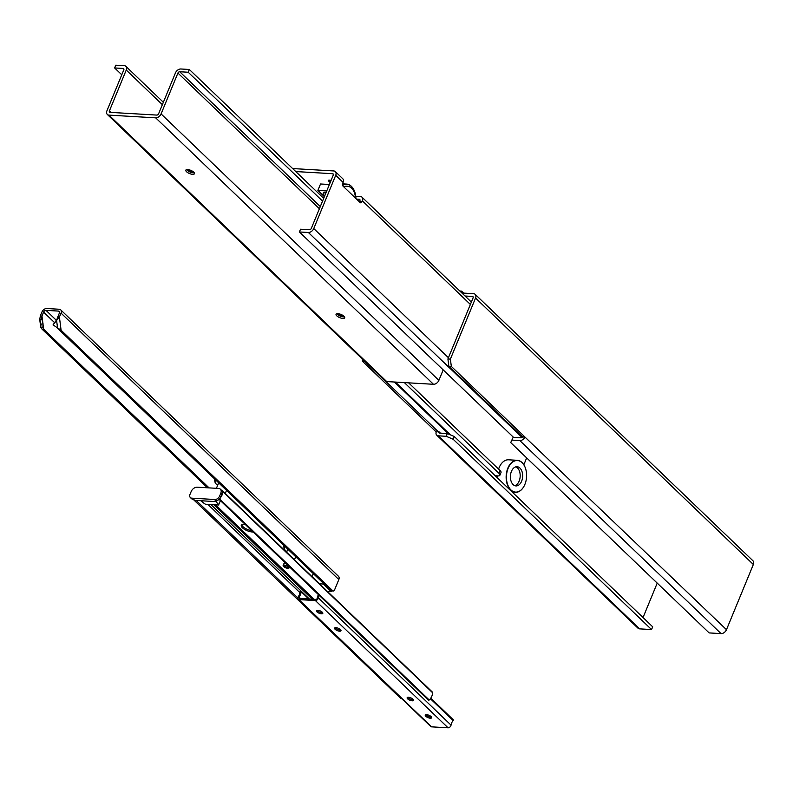 <?xml version="1.0" encoding="UTF-8"?>
<svg xmlns="http://www.w3.org/2000/svg" width="793" height="793" viewBox="0 0 793 793"><rect width="100%" height="100%" fill="white"/><g stroke="black" fill="none" stroke-linecap="round" stroke-linejoin="round"><path stroke-width="1.19" d="M510.712 442.593L513.13 437.359L510.712 442.593L709.14 632.913L721.065 633.607A4.808 3.261 -46.2 0 0 726.477 629.692L753.35 564.487A4.808 3.261 -46.2 0 0 752.973 560.8L475.176 294.352A4.808 3.261 -46.2 0 0 473.56 293.688L461.913 293.004M453.13 439.243L651.549 629.563L652.689 626.807L454.26 436.487L453.13 439.243L446.181 436.289L438.36 435.833L639.624 628.869L651.549 629.563M643.034 617.549L657.219 583.113M436.2 431.937A4.808 3.261 -46.2 0 0 436.735 435.169L637.998 628.205A4.808 3.261 -46.2 0 0 639.624 628.869M436.735 435.169A4.808 3.261 -46.2 0 0 438.36 435.833M465.045 296.007L472.42 296.443A1.606 1.09 -46.2 0 1 472.965 296.661A1.606 1.09 -46.2 0 1 473.084 297.89L447.916 358.961L448.858 366.277L451.326 366.416L450.384 359.11L475.552 298.029A4.808 3.261 -46.2 0 0 475.176 294.352M362.173 358.902L362.47 361.251L436.17 431.937L438.826 431.62A1.606 1.09 -46.2 0 0 438.955 432.859A1.606 1.09 -46.2 0 0 439.5 433.077L447.311 433.533L454.26 436.487M513.13 437.359L520.942 437.815A1.606 1.09 -46.2 0 0 522.508 436.923M438.836 431.62L440.402 433.127M385.715 381.314L438.638 432.076M721.065 633.607L519.811 440.571A4.808 3.261 -46.2 0 0 525.006 437.102L726.477 629.692M448.858 366.277L522.547 436.963L525.016 437.102L451.326 366.416M362.47 361.251L364.76 361.38M450.384 359.11L447.916 358.961M461.1 292.23L461.566 291.11L463.647 293.113M459.821 291.001L461.566 291.11M519.811 440.571L511.991 440.115M447.311 433.533L446.181 436.289M470.378 304.453L362.361 200.857L361.985 201.769A2.141 1.358 -86.7 0 1 360.726 202.82A2.141 1.358 -86.7 0 1 360.101 202.522L343.091 186.206A2.141 1.358 -86.7 0 1 342.715 183.282L343.091 182.37A4.808 3.261 -46.2 0 0 342.715 178.683L335.35 171.615A4.808 3.261 -46.2 0 0 333.724 170.951L292.627 168.552M343.091 182.37L335.717 175.293A4.808 3.261 -46.2 0 0 335.35 171.615M324.773 195.722A4.54 1.675 22.4 0 1 323.147 193.462L323.415 192.828A4.54 1.675 22.4 0 1 325.199 192.243A4.54 1.675 22.4 0 1 326.161 192.372M323.147 193.462A4.54 1.675 22.4 0 1 324.942 192.887A4.54 1.675 22.4 0 1 325.893 193.006M499.729 466.334A15.81 10.061 93.3 0 0 499.699 466.393A15.81 10.061 93.3 0 0 498.569 469.119M497.449 477.911A16.029 10.2 -86.7 0 1 497.429 475.889A15.81 10.061 93.3 0 0 497.419 477.882M498.589 469.129A16.029 10.2 -86.7 0 1 499.759 466.274A16.029 10.2 -86.7 0 1 508.571 459.801L517.294 460.307A16.029 10.2 93.3 0 0 507.312 469.625A16.029 10.2 93.3 0 0 508.482 487.17A16.029 10.2 93.3 0 0 515.43 492.304A16.029 10.2 93.3 0 0 524.232 485.831A16.029 10.2 93.3 0 0 524.262 485.772M525.313 467.82A16.029 10.2 93.3 0 0 525.283 467.761A16.029 10.2 93.3 0 0 524.232 465.441A16.029 10.2 93.3 0 0 517.294 460.307M508.749 487.041A15.81 10.061 -86.7 0 1 510.821 463.786A15.81 10.061 -86.7 0 1 525.333 467.88A15.81 10.061 -86.7 0 1 524.292 485.712A15.81 10.061 -86.7 0 1 508.749 487.041M521.249 469.793A9.615 6.116 -86.7 0 1 521.953 480.33A9.615 6.116 -86.7 0 1 515.965 485.921A9.615 6.116 -86.7 0 1 510.414 475.959A9.615 6.116 -86.7 0 1 517.086 466.72A9.615 6.116 -86.7 0 1 521.249 469.793M515.837 466.839A9.615 6.116 -86.7 0 1 518.781 469.654A9.615 6.116 -86.7 0 1 519.742 479.279A9.615 6.116 -86.7 0 1 514.746 485.643M359.407 201.858A2.141 1.358 93.3 0 0 359.516 201.63L359.893 200.708A1.606 1.09 -46.2 0 0 359.774 199.479A1.606 1.09 -46.2 0 0 359.229 199.261L356.533 199.102M330.205 182.549L328.738 181.141A2.141 0.783 22.4 0 1 328.411 180.427A2.141 0.783 22.4 0 1 329.254 180.15L331.147 180.259M522.032 437.429L308.358 232.478L299.387 231.962L300.527 229.207L309.498 229.722A1.606 1.09 -46.2 0 0 311.292 228.424L333.248 175.154A1.606 1.09 -46.2 0 0 333.129 173.925A1.606 1.09 -46.2 0 0 332.584 173.707L295.759 171.556M324.387 196.654L317.884 190.409L320.531 183.986L329.402 184.501M317.884 190.409L326.746 190.925M342.626 185.433A15.81 10.061 -86.7 0 1 354.669 191.668A15.81 10.061 -86.7 0 1 355.462 194.424A15.81 10.061 -86.7 0 1 355.938 198.537M354.649 191.599A16.029 10.2 93.3 0 0 354.62 191.539A16.029 10.2 93.3 0 0 346.63 184.085A16.029 10.2 93.3 0 0 342.546 185.146M347.076 186.266A13.887 8.842 93.3 0 0 346.67 186.236A13.887 8.842 93.3 0 0 343.736 186.831M355.512 198.121A13.887 8.842 93.3 0 0 347.493 186.276A13.887 8.842 93.3 0 0 344.053 187.138M499.887 475.235L501.027 472.479A5.343 1.963 -157.6 0 0 500.195 470.675L499.065 473.431A5.343 1.963 22.4 0 1 499.887 475.235A5.343 1.963 22.4 0 1 497.786 475.909L495.209 475.76M404.351 382.593L499.065 473.431M408.623 382.841L500.195 470.675M299.387 231.962L513.567 437.389M335.717 175.293L313.76 228.562L448.422 357.722M308.358 232.478A4.808 3.261 -46.2 0 0 313.76 228.562M355.76 196.238L360.369 196.505A4.808 3.261 -46.2 0 1 361.995 197.17A4.808 3.261 -46.2 0 1 362.361 200.857M523.836 464.767L526.661 457.898M114.648 67.96L123.123 68.446A1.606 1.09 -46.2 0 1 123.668 68.674A1.606 1.09 -46.2 0 1 123.787 69.903L106.946 110.772A4.808 3.261 -46.2 0 0 107.323 114.45A4.808 3.261 -46.2 0 0 108.948 115.114L155.676 117.84A4.808 3.261 -46.2 0 0 161.078 113.914L177.919 73.045A1.606 1.09 -46.2 0 1 179.724 71.747L188.199 72.232L189.329 69.477L180.863 68.991A4.808 3.261 -46.2 0 0 175.451 72.906L158.61 113.776A1.606 1.09 -46.2 0 1 156.806 115.084L110.078 112.358A1.606 1.09 -46.2 0 1 109.533 112.14A1.606 1.09 -46.2 0 1 109.414 110.911L126.256 70.042A4.808 3.261 -46.2 0 0 125.889 66.354A4.808 3.261 -46.2 0 0 124.263 65.69L115.788 65.204L114.648 67.96L121.775 74.79M107.323 114.45L385.111 380.908A4.808 3.261 -46.2 0 0 386.736 381.572L433.464 384.288A4.808 3.261 -46.2 0 0 438.876 380.372L443.198 369.885M336.767 315.832A4.679 1.725 22.4 0 1 336.054 314.266A4.679 1.725 22.4 0 1 341.03 314.454A4.679 1.725 22.4 0 1 344.697 317.824A4.679 1.725 22.4 0 1 341.357 318.181A4.679 1.725 22.4 0 1 336.767 315.832M186.533 171.734A4.679 1.725 22.4 0 1 185.81 170.158A4.679 1.725 22.4 0 1 190.786 170.356A4.679 1.725 22.4 0 1 194.454 173.726A4.679 1.725 22.4 0 1 191.113 174.073A4.679 1.725 22.4 0 1 186.533 171.734M189.329 69.477L323.693 198.349M188.199 72.232L322.553 201.105M193.452 171.903A3.36 1.239 22.4 0 1 190.36 171.407A3.36 1.239 22.4 0 1 187.802 169.573M187.465 169.553A3.578 1.318 -157.6 0 0 190.251 171.665A3.578 1.318 -157.6 0 0 193.71 172.131M186.642 169.623A4.659 1.715 -157.6 0 0 187.168 170.237A4.659 1.715 -157.6 0 0 194.245 172.755M343.696 316.001A3.36 1.239 22.4 0 1 340.594 315.505A3.36 1.239 22.4 0 1 338.046 313.671M337.699 313.661A3.578 1.318 -157.6 0 0 340.484 315.763A3.578 1.318 -157.6 0 0 343.944 316.229M336.876 313.721A4.659 1.715 -157.6 0 0 337.402 314.335A4.659 1.715 -157.6 0 0 344.489 316.853M331.018 590.597A2.141 1.358 93.3 0 0 331.643 590.894L333.288 590.993A2.141 1.358 -86.7 0 1 332.654 590.696L61.101 330.225L59.455 330.126L331.018 590.597L332.654 590.696M61.031 313.116A4.272 2.894 -46.2 0 0 60.694 309.835A4.272 2.894 -46.2 0 0 59.257 309.25L46.747 308.527A4.272 2.894 -46.2 0 0 41.95 312.006L40.314 315.951L41.96 316.05L43.595 312.105A2.141 1.447 133.8 0 1 45.994 310.36L58.494 311.084A2.141 1.447 133.8 0 1 59.217 311.381A2.141 1.447 133.8 0 1 59.386 313.017L57.76 316.972L59.406 317.061L61.031 313.116L338.829 579.564L334.547 589.942A2.141 1.358 -86.7 0 1 333.288 590.993M207.449 487.794L42.009 329.115L40.79 327.36L42.901 327.4M209.094 487.883L43.655 329.214L42.009 329.115M40.78 327.668L40.978 324.198L43.06 323.861L41.86 319.103L39.769 319.44L39.65 318.875L40.78 327.668M43.06 323.861L42.881 327.023L43.655 329.214L43.03 324.367M42.872 323.108L41.96 316.05L41.771 318.598M40.978 324.198L39.769 319.44L40.314 315.951M57.611 328.332L56.59 320.422L53.042 324.902L61.101 330.225L59.406 317.061L56.59 320.422L57.76 316.972M59.455 330.126L58.285 328.699M338.829 579.564A4.272 2.894 -46.2 0 0 338.492 576.293L60.694 309.835M53.042 324.902L56.521 319.956M323.544 583.44L323.306 584.025L331.246 591.637L331.553 590.884M327.42 591.409L331.246 591.637M312.026 576.64L313.285 573.597M323.306 584.025L319.49 583.797M335.201 627.709A3.469 1.279 -157.6 0 0 337.759 629.483A3.469 1.279 -157.6 0 0 340.821 630.029M335.935 627.669A3.469 1.279 22.4 0 1 339.493 628.879A3.469 1.279 22.4 0 1 340.99 630.762A3.469 1.279 22.4 0 1 337.293 630.623A3.469 1.279 22.4 0 1 334.567 628.115A3.469 1.279 22.4 0 1 335.935 627.669M407.771 697.315A3.469 1.279 -157.6 0 0 410.328 699.079A3.469 1.279 -157.6 0 0 413.391 699.634M408.504 697.275A3.469 1.279 22.4 0 1 412.063 698.484A3.469 1.279 22.4 0 1 413.549 700.368A3.469 1.279 22.4 0 1 409.852 700.229A3.469 1.279 22.4 0 1 407.136 697.721A3.469 1.279 22.4 0 1 408.504 697.275M425.891 714.711A3.469 1.279 -157.6 0 0 428.448 716.485A3.469 1.279 -157.6 0 0 431.511 717.031M426.624 714.671A3.469 1.279 22.4 0 1 430.183 715.881A3.469 1.279 22.4 0 1 431.67 717.764A3.469 1.279 22.4 0 1 427.972 717.625A3.469 1.279 22.4 0 1 425.256 715.117A3.469 1.279 22.4 0 1 426.624 714.671M317.041 610.313A3.469 1.279 -157.6 0 0 319.599 612.077A3.469 1.279 -157.6 0 0 322.662 612.622M317.775 610.273A3.469 1.279 22.4 0 1 321.334 611.482A3.469 1.279 22.4 0 1 322.82 613.356A3.469 1.279 22.4 0 1 319.123 613.217A3.469 1.279 22.4 0 1 316.407 610.719A3.469 1.279 22.4 0 1 317.775 610.273M319.153 595.335A7.424 5.026 -46.2 0 0 318.36 597.872A2.488 1.685 133.8 0 1 315.386 600.559L298.911 599.597A2.488 1.685 133.8 0 1 298.069 599.25A2.488 1.685 133.8 0 1 298.247 596.693A7.424 5.026 -46.2 0 0 299.913 592.084A0.734 0.496 133.8 0 1 301.162 591.667A10.022 6.79 133.8 0 1 299.06 597.119A1.16 0.783 -46.2 0 0 299.387 598.457L315.862 599.409A1.16 0.783 -46.2 0 0 317.24 598.18A10.022 6.79 133.8 0 1 318.429 594.641M430.768 698.167L453.239 719.727A0.734 0.496 133.8 0 1 453.14 720.55A7.424 5.026 -46.2 0 0 451.029 725.109A2.488 1.685 133.8 0 1 448.055 727.796L431.58 726.844A2.488 1.685 133.8 0 1 430.738 726.497L298.069 599.25M288.731 567.015A3.202 1.18 -157.6 0 0 285.579 565.28A3.202 1.18 -157.6 0 0 283.141 565.478A3.202 1.18 -157.6 0 0 285.658 567.788A3.202 1.18 -157.6 0 0 289.068 567.917A3.202 1.18 -157.6 0 0 288.731 567.015M283.141 565.478L283.785 563.902A3.202 1.18 22.4 0 1 286.154 563.684M288.295 566.955A2.666 0.981 -157.6 0 0 285.956 565.597A2.666 0.981 -157.6 0 0 283.785 565.498A2.666 0.981 -157.6 0 0 285.728 567.61A2.666 0.981 -157.6 0 0 288.593 567.481A2.666 0.981 -157.6 0 0 288.295 566.955M284.092 565.379A2.359 0.872 -157.6 0 0 285.966 567.045A2.359 0.872 -157.6 0 0 288.464 567.173M220.781 493.266L221.921 494.356A5.343 3.618 133.8 0 0 221.554 490.312A5.343 3.618 -46.2 0 0 221.505 490.262L220.365 489.172A5.343 3.618 133.8 0 1 220.781 493.266L219.651 496.021A4.272 2.894 133.8 0 1 214.844 499.511L215.974 500.591A4.272 2.894 -46.2 0 0 220.563 497.578A4.272 2.894 133.8 0 0 220.781 497.112L219.651 496.021M215.974 500.591L215.151 500.552L216.291 501.632L194.9 500.393L191.807 498.163A4.272 2.894 133.8 0 1 190.37 497.578A4.272 2.894 133.8 0 1 190.033 494.297L191.172 491.551A5.343 3.618 133.8 0 1 197.17 487.189L218.561 488.438A5.343 3.618 133.8 0 1 220.365 489.172M190.37 497.578L191.5 498.668A4.272 2.894 -46.2 0 0 192.947 499.253M215.785 501.602A13.887 5.115 22.4 0 1 218.6 504.992L205.437 504.229A13.887 5.115 22.4 0 1 201.095 500.75M220.404 500.621L218.6 504.992M221.921 494.356L220.781 497.112M191.807 498.163L214.844 499.511M216.737 500.552L216.291 501.632M253.076 531.964A7.474 2.756 22.4 0 1 242.44 527.811A7.474 2.756 22.4 0 1 241.29 525.303A7.474 2.756 22.4 0 1 245.255 524.451M241.716 524.788A7.474 2.756 -157.6 0 0 242.926 526.631A7.474 2.756 -157.6 0 0 251.748 530.686M221.554 490.312L221.981 490.441A2.141 1.447 133.8 0 1 222.407 490.689A2.141 1.447 133.8 0 1 222.734 491.452A8.654 5.868 133.8 0 1 220.563 497.578M431.749 691.635A2.141 1.447 133.8 0 1 432.175 691.883A2.141 1.447 133.8 0 1 432.502 692.656A8.654 5.868 133.8 0 1 429.251 700.011L428.458 700.169L219.106 499.372M401.565 698.514L400.802 698.355M473.203 297.197L472.42 296.443M753.35 564.487L475.552 298.029M360.012 200.014L359.229 199.261M333.367 174.46L332.584 173.707M395.39 382.067L450.414 434.851M328.738 181.141L329.145 180.15M361.985 201.769L359.516 201.63M162.357 104.676L126.256 70.042M109.414 110.911L110.98 112.418M108.948 115.114L386.736 381.572M179.724 71.747L320.303 206.577M319.401 208.757L177.919 73.045M161.078 113.914L438.876 380.372M433.464 384.288L155.676 117.84M123.906 69.199L123.123 68.446M39.769 319.44L40.79 327.36M54.479 322.543L43.595 312.105M56.293 320.243L45.994 310.36M59.544 312.095L58.494 311.084M431.58 726.844L298.911 599.597M448.055 727.796L315.386 600.559M308.814 599.002L301.162 591.667M300.517 598.517L299.06 597.119M453.14 720.55L430.381 698.712M451.029 725.109L318.36 597.872M284.211 545.713A9.992 3.678 -157.6 0 0 283.686 546.357L284.469 549.618L286.779 551.75M285.351 546.803A8.921 3.281 -157.6 0 0 286.818 551.65M287.671 549.024A5.293 1.943 -157.6 0 0 287.641 549.658M287.849 549.192A5.075 1.864 -157.6 0 0 287.77 549.341L286.58 552.235M215.052 479.368A9.992 3.678 -157.6 0 0 214.516 480.023L215.299 483.274L217.609 485.405M216.182 480.459A8.921 3.281 -157.6 0 0 217.649 485.306M218.501 482.689A5.293 1.943 -157.6 0 0 218.471 483.314M218.68 482.858A5.075 1.864 -157.6 0 0 218.61 482.996L216.41 488.31M432.502 692.656L222.734 491.452M429.251 700.011L219.592 498.916M314.078 599.31L215.567 504.824M312.283 599.201L213.773 504.715M309.389 599.032L210.879 504.546M299.883 592.639L207.865 504.368M297.732 597.833L196.218 500.462M515.43 492.304L512.268 492.126M342.546 183.847L346.63 184.085M346.67 186.236L347.493 186.276M448.739 434.138L394.399 382.018M471.359 302.074L361.995 197.17M163.348 102.287L125.889 66.354M309.082 599.022L301.053 591.32M289.495 566.886L289.068 567.917M284.023 545.525L283.686 546.357M295.7 556.726L294.441 559.779M214.863 479.19L214.516 480.023M226.54 490.391L225.281 493.434M432.175 691.883L222.407 490.689M400.901 698.564L193.115 499.263"/></g></svg>
